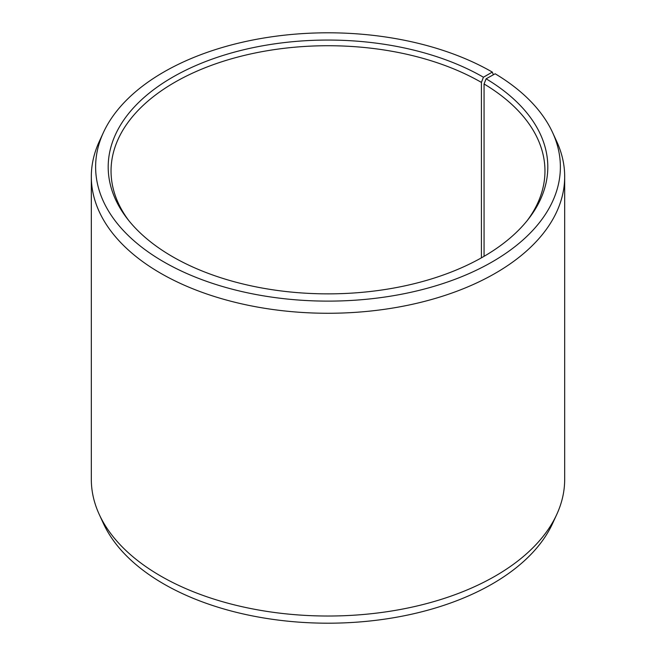 <?xml version="1.0" encoding="UTF-8"?>
<svg xmlns="http://www.w3.org/2000/svg" width="656" height="656" viewBox="0 0 656 656"><rect width="100%" height="100%" fill="white"/><g stroke="black" fill="none" stroke-linecap="round" stroke-linejoin="round"><path stroke-width="0.98" d="M527.326 220.441A216.956 125.255 -0 0 0 544.956 170.986A216.956 125.255 -0 0 0 484.062 83.976L484.062 256.324M493.345 74.776L492.312 72.094L483.423 77.228A219.801 126.903 -0 0 0 203.352 62.435A219.801 126.903 -0 0 0 127.346 218.768A219.801 126.903 -0 0 0 172.577 256.693A219.801 126.903 -0 0 0 528.654 218.768A219.801 126.903 -0 0 0 486.112 78.802L484.062 83.976M492.312 72.094A232.372 134.16 -0 0 0 267.689 37.4A232.372 134.16 -0 0 0 103.451 132.43A232.372 134.16 -0 0 0 163.688 261.826A232.372 134.16 -0 0 0 444.038 283.195A232.372 134.16 -0 0 0 552.549 132.43A232.372 134.16 -0 0 0 495.157 73.767L486.112 78.802M103.451 132.43L99.294 141.45A236.677 136.645 -0 0 0 91.323 176.62A236.677 136.645 -0 0 0 160.646 273.249A236.677 136.645 -0 0 0 418.577 302.867A236.677 136.645 -0 0 0 564.677 176.62A236.677 136.645 -0 0 0 556.706 141.45L552.549 132.43M91.323 176.62L91.323 479.38A236.677 136.645 -0 0 0 99.294 514.55A236.677 136.645 -0 0 0 160.646 576.001A236.677 136.645 -0 0 0 389.426 611.343A236.677 136.645 -0 0 0 556.706 514.55A236.677 136.645 -0 0 0 564.677 479.38L564.677 176.62M99.294 514.55L103.451 523.57A232.372 134.16 -0 0 0 163.688 583.906A232.372 134.16 -0 0 0 388.311 618.6A232.372 134.16 -0 0 0 552.549 523.57L556.706 514.55M483.423 77.228L481.414 82.41A216.956 125.255 -0 0 0 244.975 55.26A216.956 125.255 -0 0 0 111.044 170.986A216.956 125.255 -0 0 0 128.674 220.441M481.414 82.41L481.414 257.841"/></g></svg>

